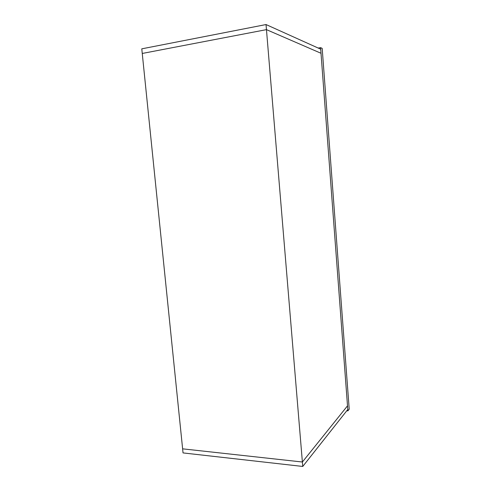 <?xml version="1.0" encoding="UTF-8"?>
<svg xmlns="http://www.w3.org/2000/svg" width="491" height="491" viewBox="0 0 491 491"><rect width="100%" height="100%" fill="white"/><g stroke="black" fill="none" stroke-linecap="round" stroke-linejoin="round"><path stroke-width="0.74" d="M347.511 405.836L302.382 462.013L302.757 466.45L347.788 409.5L347.511 405.836L302.382 462.013L266.46 29.638L321.01 53.273L320.697 49.18L266.036 24.55L266.46 29.638L321.01 53.273L347.511 405.836M266.036 24.55L141.782 48.836L182.621 448.835L302.382 462.013L182.621 448.835L183.039 452.917L302.757 466.45M142.249 53.458L266.46 29.638L142.249 53.458M318.199 48.05L320.586 47.645L347.892 410.875L346.763 410.795M347.892 410.875L349.218 409.187L322.182 48.37L320.586 47.645"/></g></svg>
